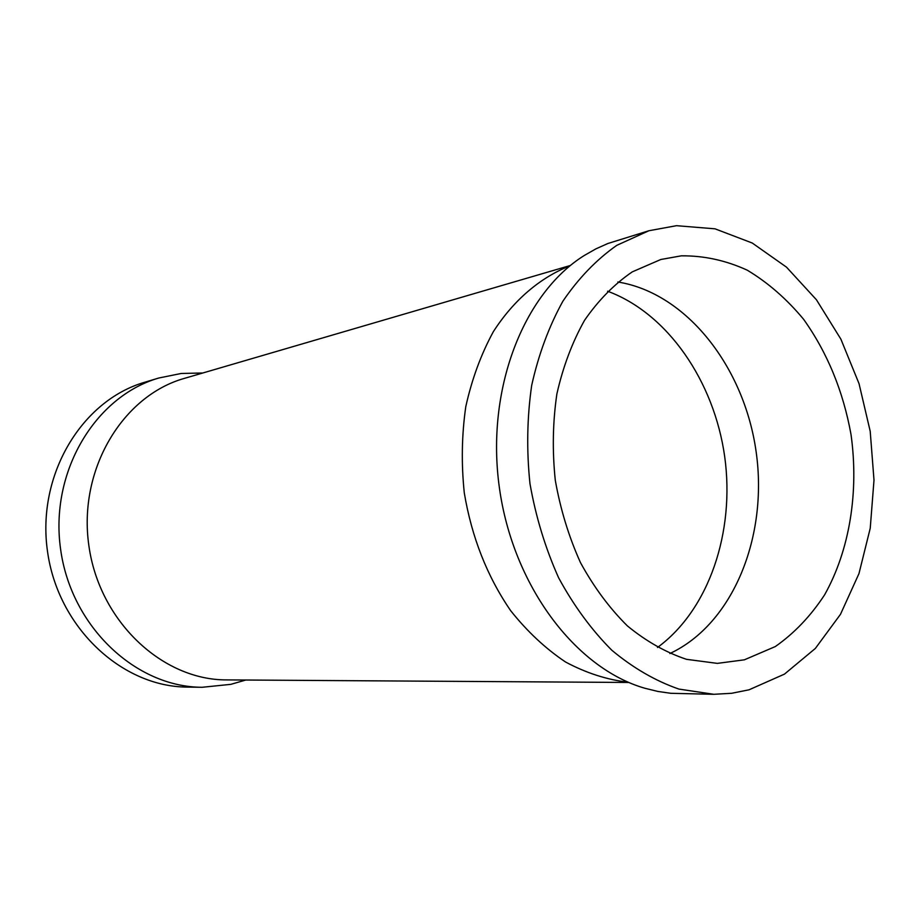 <?xml version="1.0" encoding="UTF-8"?>
<svg xmlns="http://www.w3.org/2000/svg" width="920" height="920" viewBox="0 0 920 920"><rect width="100%" height="100%" fill="white"/><g stroke="black" fill="none" stroke-linecap="round" stroke-linejoin="round"><path stroke-width="1.38" d="M681.237 255.84L660.801 259.498L632.304 271.86C614.353 284.096 598.448 300.23 584.579 320.263C572.24 342.24 563.005 366.804 556.876 393.955C552.747 422.096 552.218 450.834 555.278 480.171C560.395 509.231 568.801 536.716 580.485 562.637C593.837 587.063 609.466 608.143 627.371 625.887C646.208 641.332 665.931 652.487 686.55 659.33L717.347 663.377L744.349 659.824L775.33 646.553C794.339 633.224 810.75 615.997 824.584 594.872C849.723 550.056 859.015 491.786 851.023 434.55C843.192 391.149 827.39 352.751 803.631 319.332C786.784 299.023 767.993 282.635 747.258 270.181C725.776 260.348 703.765 255.576 681.237 255.84M669.875 653.533C733.125 623.967 768.177 536.67 756.171 452.042C744.475 367.379 686.792 293.066 617.849 282.003M676.533 225.687L648.922 230.736L616.768 245.352C596.516 259.578 578.577 278.173 562.936 301.127C549.01 326.289 538.591 354.361 531.691 385.365C527.056 417.461 526.481 450.248 529.977 483.713C535.808 516.856 545.365 548.228 558.635 577.817C573.781 605.728 591.514 629.866 611.811 650.233C633.155 668.012 655.523 680.961 678.891 689.08L713.828 694.301L731.653 693.289L749.029 689.804L784.472 674.119L815.361 648.428L840.489 614.318L858.969 573.608L870.239 528.218L874 480.113L870.205 431.273L859.038 383.663L840.903 339.192L816.431 299.759L786.496 267.156L752.238 243.018L715.024 228.827L676.533 225.687M648.922 230.736L607.856 243.512L595.884 248.871L584.269 255.495C523.043 293.687 485.61 390.229 499.422 487.991C512.992 585.798 575.506 668.345 644.862 688.252L657.846 691.438L670.829 693.3L713.828 694.301M202.814 372.991L181.194 373.474L158.838 378.005L144.82 382.225C81.707 400.395 36.535 475.111 47.483 551.264C57.868 627.509 121.82 686.941 187.496 687.091L202.136 687.286L230.839 684.342L245.801 680.029M158.838 378.005C95.128 396.347 49.507 472.109 60.628 549.424C71.173 626.819 135.849 687.148 202.136 687.286M570.055 265.776C540.259 277.506 513.659 300.058 493.327 331.706C481.034 354.292 471.856 379.27 465.796 406.617C461.736 434.849 461.23 463.622 464.289 492.913C471.718 537.245 487.197 576.518 510.703 610.731C527.275 631.545 545.56 648.634 565.558 662.009C586.143 673.014 607.073 679.765 628.371 682.272M570.434 265.466L184.54 378.338C122.498 395.692 77.947 469.763 88.849 545.479C99.165 621.264 162.334 680.259 226.757 679.903L628.82 682.467M657.466 647.496C709.159 609.672 735.16 531.679 724.672 456.458C714.104 381.248 667.678 313.398 607.58 291.214"/></g></svg>
